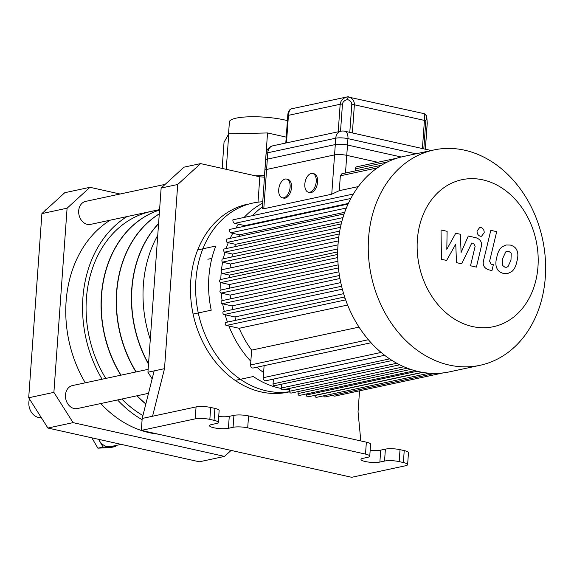 <?xml version="1.0" encoding="UTF-8"?>
<svg xmlns="http://www.w3.org/2000/svg" width="574" height="574" viewBox="0 0 574 574"><rect width="100%" height="100%" fill="white"/><g stroke="black" fill="none" stroke-linecap="round" stroke-linejoin="round"><path stroke-width="0.86" d="M207.867 259.24L211.849 258.386M197.693 249.912L215.824 246.031A96.131 76.457 -102.1 0 0 211.225 310.19L193.094 314.071M235.182 380.404L253.306 376.522A96.131 76.457 -102.1 0 0 281.332 388.483M289.748 389.516A96.131 76.457 -102.1 0 1 285.902 389.186M359.03 327.115L251.627 350.126A96.131 76.457 -102.1 0 1 239.143 328.292L347.629 305.052M236.007 320.263A96.131 76.457 -102.1 0 1 234.909 316.956L343.625 293.666M232.822 309.537A96.131 76.457 -102.1 0 1 231.982 305.906L340.762 282.602M230.676 298.803A96.131 76.457 -102.1 0 1 230.167 295.108L338.89 271.818M229.528 288.155A96.131 76.457 -102.1 0 1 229.363 284.532L337.899 261.278M229.349 277.651A96.131 76.457 -102.1 0 1 229.442 275.097L337.713 251.893M230.023 267.993A96.131 76.457 -102.1 0 1 230.547 264.011L338.337 240.915M231.846 256.987A96.131 76.457 -102.1 0 1 232.542 254.06L339.708 231.092M234.666 246.734A96.131 76.457 -102.1 0 1 235.505 244.323L341.839 221.542M238.727 236.538A96.131 76.457 -102.1 0 1 239.552 234.831L344.723 212.294M244.402 226.271A96.131 76.457 -102.1 0 1 244.833 225.611L348.368 203.426M252.66 215.602A96.131 76.457 -102.1 0 1 262.275 206.941M252.998 203.024L252.919 203.038A96.131 76.457 -102.1 0 1 262.641 201.761M287.94 392.164L288.019 392.15A96.131 76.457 -102.1 0 1 193.115 314.172A96.131 76.457 -102.1 0 1 247.738 204.15M446.615 260.445L455.742 244.129L456.509 262.648L461.668 263.796L471.799 242.989L473.629 243.398L475.129 246.354L470.508 265.784L476.406 267.104L481.134 247.215C482.354 242.615 480.682 239.466 476.104 237.765L468.284 236.036L461.094 252.503L460.355 234.271L455.742 233.238L446.809 249.317L447.11 231.315L441.026 229.959L441.449 259.29L446.615 260.445M511.233 253.127L508.758 251.29L507.129 251.254L505.737 251.907L502.767 258.314L502.501 265.382L504.933 267.211L506.612 267.247L507.997 266.609L510.982 260.144L511.233 253.127M502.121 246.834C499.588 248.786 497.837 252.173 496.862 256.994C495.527 261.787 495.556 265.59 496.948 268.41C497.873 270.763 500.033 272.442 503.434 273.446L507.753 273.497L511.613 271.674C514.139 269.73 515.897 266.329 516.887 261.457C518.207 256.714 518.179 252.926 516.787 250.106C515.847 247.746 513.673 246.059 510.25 245.055L505.988 244.998L502.121 246.834M490.799 230.339L483.602 260.323C482.368 264.915 484.033 268.072 488.603 269.802L491.961 270.548L493.367 264.693L491.093 264.183L489.608 261.213L496.704 231.652L490.799 230.339M480.309 236.223L481.557 236.237L484.205 232.664C484.191 229.966 483.1 228.251 480.933 227.512L479.692 227.505L477.044 231.071C477.059 233.769 478.149 235.491 480.309 236.223M401.226 156.996L347.492 145.021A8.739 1.815 -175.9 0 0 335.302 144.569L267.341 159.127A8.739 1.815 -175.9 0 0 265.633 160.067L262.282 208.613L263.782 208.771L331.743 194.206L339.277 190.661L358.32 186.579M397.136 158.137L356.885 166.761A2.619 2.088 77.9 0 0 355.328 168.856L355.184 170.873M381.394 165.262L341.795 173.829L340.339 175.816L339.277 190.661M286.512 179.052L287.911 179.368A9.615 5.475 102.6 0 1 291.52 187.533A9.615 5.475 102.6 0 1 283.728 198.13L282.329 197.822A9.615 5.475 102.6 0 1 279.072 187.246A9.615 5.475 102.6 0 1 286.512 179.052A9.615 5.475 102.6 0 1 290.114 187.217A9.615 5.475 102.6 0 1 282.329 197.822M312.615 173.463L314.021 173.771A9.615 5.475 102.6 0 1 317.623 181.936A9.615 5.475 102.6 0 1 309.838 192.541L308.432 192.225A9.615 5.475 102.6 0 1 305.181 181.657A9.615 5.475 102.6 0 1 312.615 173.463A9.615 5.475 102.6 0 1 316.224 181.621A9.615 5.475 102.6 0 1 308.432 192.225M262.54 203.246A96.131 76.457 77.9 0 0 244.115 217.431M238.533 224.204A96.131 76.457 77.9 0 0 235.857 228.1M232.75 233.317A96.131 76.457 77.9 0 0 230.181 238.368M228.28 242.716A96.131 76.457 77.9 0 0 226.12 248.571M224.943 252.366A96.131 76.457 77.9 0 0 223.3 258.817M222.612 262.239A96.131 76.457 77.9 0 0 221.385 270.655M221.277 271.717A96.131 76.457 77.9 0 0 221.169 272.93A96.131 76.457 77.9 0 0 220.796 279.481M337.699 254.433L220.524 279.538A1.571 1.248 77.9 0 0 220.746 282.616A96.131 76.457 77.9 0 0 220.983 289.992M221.22 293.113A96.131 76.457 77.9 0 0 222.131 300.632M222.662 303.833A96.131 76.457 77.9 0 0 224.276 311.373M225.173 314.789A96.131 76.457 77.9 0 0 227.462 322.093M228.904 326.01A96.131 76.457 77.9 0 0 250.831 361.268M256.93 367.202A96.131 76.457 77.9 0 0 263.609 372.583M298.15 391.583L298.006 393.577A1.571 1.248 77.9 0 0 299.599 395.4L414.937 370.689M306.53 393.915L306.459 394.998A1.571 1.248 77.9 0 0 308.044 396.821L422.306 372.339M314.983 395.335L314.968 395.508A1.571 1.248 77.9 0 0 316.561 397.33L429.194 373.193M323.621 395.816A1.571 1.248 77.9 0 0 325.135 396.935L434.934 373.409M332.906 395.271A2.619 2.088 77.9 0 0 334.893 396.103L443.157 372.906M480.015 365.308A110.115 87.578 77.9 0 0 545.3 277.335A110.115 87.578 77.9 0 0 433.879 149.965A110.115 87.578 77.9 0 0 375.475 291.154A110.115 87.578 77.9 0 0 480.015 365.308L449.456 371.859A110.115 87.578 -102.1 0 1 345.57 299.606A110.115 87.578 -102.1 0 1 344.917 297.698A110.115 87.578 -102.1 0 1 352.594 195.303A2.992 2.382 -102.1 0 1 352.558 194.199L232.901 219.835A2.992 2.382 77.9 0 0 234.716 223.358L244.833 225.611M348.074 204.057L229.485 229.471A2.978 2.368 77.9 0 0 230.583 232.829L239.552 234.831M344.142 213.951L226.407 239.179A2.97 2.361 77.9 0 0 227.06 242.443L235.505 244.323M341.236 223.903L223.975 249.03A2.963 2.361 77.9 0 0 224.298 252.223L232.542 254.06M339.227 233.977L222.26 259.039A2.963 2.361 77.9 0 0 222.296 262.167L230.547 264.011M338.007 244.854L222.475 269.608A2.045 1.629 77.9 0 0 221.263 271.595A2.045 1.629 77.9 0 0 222.762 273.604L229.442 275.097M337.749 257.547L220.746 282.616L229.363 284.532M338.143 264.887L220.868 290.014A1.571 1.248 77.9 0 0 221.09 293.084L230.167 295.108M339.435 275.498L222.002 300.661A1.571 1.248 77.9 0 0 222.224 303.732L231.982 305.906M341.595 286.232L223.838 311.467A1.571 1.248 77.9 0 0 224.054 314.538L234.909 316.956M344.673 296.98L226.142 322.373A1.571 1.248 77.9 0 0 226.364 325.451L239.143 328.292M251.627 350.126L250.565 364.971A2.619 2.088 77.9 0 0 253.22 367.999L371.055 342.75M264.105 365.667L263.244 377.692A2.619 2.088 77.9 0 0 265.891 380.727L384.637 355.284M273.396 379.12L273.059 383.863A1.571 1.248 77.9 0 0 274.652 385.685L392.128 360.508M281.583 384.2L281.31 388.01A1.571 1.248 77.9 0 0 282.903 389.825L399.719 364.799M289.834 388.34L289.626 391.246A1.571 1.248 77.9 0 0 291.219 393.068L407.353 368.185M352.594 195.303A110.115 87.578 -102.1 0 1 353.168 194.328A110.115 87.578 -102.1 0 1 403.314 156.515L433.879 149.965M537.974 266.645A75.158 59.775 -102.1 0 1 442.963 309.982A75.158 59.775 -102.1 0 1 452.068 182.977A75.158 59.775 -102.1 0 1 537.974 266.645M345.57 299.606A1.571 1.248 -102.1 0 1 344.917 297.698M222.296 262.167L338.76 237.213M340.454 227.333L224.298 252.223M227.06 242.443L342.958 217.611M230.583 232.829L346.366 208.025M234.716 223.358L350.829 198.475M352.558 194.199L353.168 194.328M148.508 364.21A109.239 86.882 -102.1 0 1 158.596 223.508M136.16 371.909A109.239 86.882 -102.1 0 1 159.285 213.908M135.966 371.952A109.239 86.882 -102.1 0 1 159.285 213.829M145.868 403.838A109.239 86.882 -102.1 0 1 137.021 395.773M120.985 375.166A109.239 86.882 -102.1 0 1 159.565 210.005M289.648 391.69A96.131 76.457 -102.1 0 1 197.843 310.835A96.131 76.457 -102.1 0 1 252.919 203.038M407.619 464.624L408.473 452.685A10.49 2.181 -175.9 0 0 404.225 450.604L403.371 462.544A10.49 2.181 4.1 0 1 407.619 464.624A10.49 2.181 4.1 0 1 405.574 465.751L351.697 477.295L141.333 430.4L142.187 418.46L152.548 416.243L164.508 368.666L177.71 184.491L200.584 163.604L259.835 176.814L258.035 201.948M359.546 390.822L358.047 411.809L360.809 440.925M403.371 462.544L399.167 461.604L400.021 449.664A10.49 2.181 -175.9 0 0 385.391 449.126L384.537 461.058A10.49 2.181 4.1 0 1 399.167 461.604M384.537 461.058L379.873 462.056A10.49 2.181 4.1 0 1 368.113 462.027A10.49 2.181 4.1 0 1 360.996 459.437A10.49 2.181 4.1 0 1 363.041 458.31L367.704 457.306A10.49 2.181 4.1 0 0 369.749 456.186L370.603 444.247A10.49 2.181 -175.9 0 0 366.363 442.167L365.509 454.099A10.49 2.181 4.1 0 1 369.749 456.186M365.509 454.099L247.703 427.845L248.556 415.906L366.363 442.167M248.556 415.906A10.49 2.181 -175.9 0 0 233.927 415.361L233.073 427.3A10.49 2.181 4.1 0 1 247.703 427.845M233.073 427.3L228.409 428.297A10.49 2.181 4.1 0 1 216.649 428.261A10.49 2.181 4.1 0 1 209.532 425.671A10.49 2.181 4.1 0 1 211.584 424.545L216.24 423.547A10.49 2.181 4.1 0 0 218.285 422.421L219.146 410.482A10.49 2.181 -175.9 0 0 214.898 408.401L214.045 420.34A10.49 2.181 4.1 0 1 218.285 422.421M214.045 420.34L209.84 419.4L210.694 407.461L214.898 408.401M141.333 430.4L195.203 418.855A10.49 2.181 4.1 0 1 209.84 419.4M400.021 449.664L404.225 450.604M210.694 407.461A10.49 2.181 -175.9 0 0 196.064 406.923L195.203 418.855M148.515 393.312L77.39 408.552A11.76 9.349 -102.1 0 1 65.493 394.955A11.76 9.349 -102.1 0 1 72.46 385.563L148.142 369.347M159.594 209.596L90.592 224.384A11.76 9.349 -102.1 0 1 78.695 210.78A11.76 9.349 -102.1 0 1 85.662 201.388L165.183 184.354M152.146 378.854L147.934 372.217L161.136 188.042L184.003 167.156L200.584 163.604M147.934 372.217L164.508 368.666M161.136 188.042L177.71 184.491M264.406 177.194A34.698 7.211 -175.9 0 0 259.835 176.814M255.258 175.795L264.521 175.594M157.742 235.333A113.609 90.362 77.9 0 0 150.288 339.385M148.53 363.88A109.239 86.882 -102.1 0 1 158.582 223.681M286.218 137.114L267.541 132.953L228.782 133.821L224.032 142.273L222.16 168.412M267.541 132.953L264.492 175.587M228.782 133.821L226.242 169.323M287.402 120.626A34.698 7.211 -175.9 0 0 236.179 118.144A34.698 7.211 -175.9 0 0 229.406 121.867L228.517 134.302M142.187 418.46L154.148 370.883M218.716 416.48A10.49 2.181 -175.9 0 0 229.263 416.358L233.927 415.361M370.18 450.238A10.49 2.181 -175.9 0 0 380.727 450.124L385.391 449.126M152.548 416.243L196.064 406.923M98.606 439.34A13.719 10.913 77.9 0 0 99.18 440.409A13.719 10.913 77.9 0 0 109.397 446.766A13.719 10.913 77.9 0 0 110.818 446.579L121.164 444.362M98.549 439.325L103.069 447.06L115.718 446.472L116.077 445.453M91.84 437.826L97.889 448.172L110.538 447.577L115.718 446.472M103.069 447.06L97.889 448.172M231.107 450.411L224.556 456.402L199.365 461.797L47.9 428.032L73.092 422.636L53.891 392.365L28.7 397.768L47.9 428.032M28.7 397.768L41.902 213.593L67.093 208.197L89.96 187.303L64.769 192.706L41.902 213.593M89.96 187.303L120.066 194.019M53.891 392.365L67.093 208.197M29.482 399.002A13.109 10.425 77.9 0 0 28.858 402.331A13.109 10.425 77.9 0 0 41.299 417.628M47.247 208.706A13.109 10.425 77.9 0 0 44.521 211.196M145.825 403.996A109.239 86.882 -102.1 0 1 136.834 395.816M120.791 375.202A109.239 86.882 -102.1 0 1 159.565 209.984M142.926 415.54A109.239 86.882 -102.1 0 1 121.846 399.03M105.803 378.417A109.239 86.882 -102.1 0 1 151.163 211.44L159.586 209.632M142.101 419.673A113.609 90.362 -102.1 0 1 117.555 399.949M102.1 379.213A113.609 90.362 -102.1 0 1 126.983 216.585M158.08 434.131A113.609 90.362 -102.1 0 1 100.759 403.544M85.304 382.808A113.609 90.362 -102.1 0 1 110.186 220.186M224.556 456.402L73.092 422.636M352.371 132.938L354.388 104.791C354.409 100.68 352.321 97.989 348.138 96.705L347.471 99.532C350.355 100.565 351.797 102.215 351.797 104.475A3.494 0.725 4.1 0 1 354.388 104.791L424.43 120.404L424.308 113.688L426.719 115.991L427.207 123.023A3.494 0.725 4.1 0 1 427.25 123.145A3.494 0.725 4.1 0 1 427.192 123.259M286.462 142.883L288.435 115.345C288.801 111.564 289.848 109.383 291.578 108.802L291.578 108.802C289.203 109.526 287.926 111.837 287.753 115.718A3.494 0.725 4.1 0 1 288.435 115.345L340.174 104.26L338.201 131.798M424.308 113.688L347.399 96.841C343.094 97.975 340.691 100.443 340.174 104.26A3.494 0.725 -175.9 0 1 342.463 104.131C342.786 101.878 344.457 100.35 347.471 99.532M266.092 153.689L264.894 170.406A8.739 1.815 4.1 0 1 266.594 169.466L267.793 152.756A8.739 6.953 -102.1 0 1 272.973 145.774A8.739 8.739 0 0 0 266.092 153.689A8.739 1.815 4.1 0 1 267.793 152.756L335.754 138.191A8.739 1.815 4.1 0 1 347.952 138.643A8.739 4.979 -77.4 0 0 344.673 131.224A8.739 8.739 0 0 0 340.934 131.209A8.739 6.953 77.9 0 0 335.754 138.191L334.556 154.901A8.739 1.815 4.1 0 1 346.753 155.36L347.952 138.643L415.963 153.803M377.807 162.277L346.753 155.36M334.556 154.901L266.594 169.466M263.782 208.771L267.341 159.127M345.491 172.953L347.492 145.021M335.302 144.569L331.743 194.206M298.006 393.577L410.776 369.419M306.459 394.998L417.19 371.27M314.968 395.508L422.758 372.411M355.328 168.856L387.428 161.983M340.339 175.816L377.355 167.888M345.67 299.886L226.364 325.451M224.054 314.538L342.348 289.188M222.224 303.732L339.952 278.512M221.09 293.084L338.43 267.943M222.762 273.604L337.792 248.958M403.902 366.764L289.626 391.246M368.386 339.722L250.565 364.971M263.244 377.692L381.114 352.436M396.799 363.263L281.31 388.01M389.631 358.886L273.059 383.863M229.263 416.358L228.409 428.297M380.727 450.124L379.873 462.056M422.414 148.551L424.43 120.404A3.494 0.725 4.1 0 1 425.808 120.971L426.848 117.225M423.806 148.867L425.808 120.971M427.207 123.023L425.334 149.204M287.789 115.84A3.494 0.725 4.1 0 1 287.753 115.718L285.795 143.026M340.518 131.303L342.463 104.131M351.797 104.475L349.796 132.372M288.019 392.15L289.669 391.798M426.719 115.991L427.25 123.145L425.377 149.218M348.109 96.705L291.578 108.802M340.934 131.209L272.973 145.774M431.261 150.524L344.673 131.224"/></g></svg>
